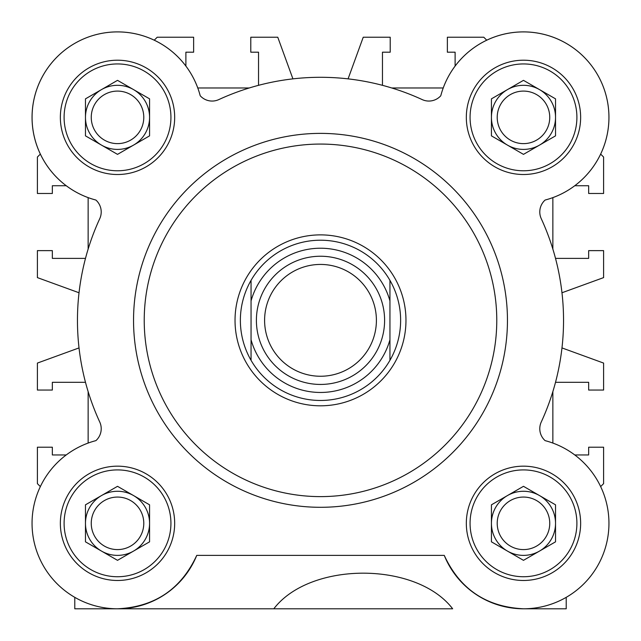 <?xml version="1.0" encoding="UTF-8"?>
<svg xmlns="http://www.w3.org/2000/svg" width="641" height="641" viewBox="0 0 641 641"><rect width="100%" height="100%" fill="white"/><g stroke="black" fill="none" stroke-linecap="round" stroke-linejoin="round"><path stroke-width="0.96" d="M101.494 495.565A32.05 32.05 0 0 0 85.469 523.328L85.469 504.82L117.519 486.319L133.544 495.565A32.05 32.05 0 0 0 101.494 495.565L117.519 486.319L149.569 504.82L149.569 541.829L133.544 551.084A32.05 32.05 0 0 0 133.544 495.565L149.569 504.82L149.569 541.829L117.519 560.33L149.569 541.829L149.569 504.82L117.519 486.319L85.469 504.82L101.494 495.565A32.05 32.05 0 0 0 101.494 551.084L85.469 541.829L85.469 504.82L85.469 523.328A32.05 32.05 0 0 0 133.544 551.084L117.519 560.33L85.469 541.829L101.494 551.084A32.05 32.05 0 0 0 149.569 523.328A32.05 32.05 0 0 0 101.494 495.565M133.544 89.604A32.05 32.05 0 0 0 101.494 89.604L117.519 80.349L149.569 98.85L149.569 135.86L133.544 145.114A32.05 32.05 0 0 0 133.544 89.604L117.519 80.349L101.494 89.604A32.05 32.05 0 0 0 85.469 117.359L85.469 98.85L85.469 135.86L117.519 154.369L149.569 135.86L117.519 154.369L101.494 145.114A32.05 32.05 0 0 0 133.544 145.114L117.519 154.369L85.469 135.86L85.469 98.85L117.519 80.349L133.544 89.604A32.05 32.05 0 0 0 85.469 117.359A32.05 32.05 0 0 0 133.544 145.114A32.05 32.05 0 0 0 149.569 117.359L149.569 98.85L149.569 117.359A32.05 32.05 0 0 0 133.544 89.604M491.431 135.86L523.481 154.369L491.431 135.86L523.481 154.369L555.531 135.86L555.531 98.85L539.506 89.604A32.05 32.05 0 0 0 507.456 89.604L491.431 98.85L491.431 117.359A32.05 32.05 0 0 0 539.506 145.114L523.481 154.369L491.431 135.86L491.431 98.85L507.456 89.604A32.05 32.05 0 0 0 491.431 117.359L491.431 98.85L523.481 80.349L555.531 98.85L555.531 117.359A32.05 32.05 0 0 0 539.506 89.604L555.531 98.85L555.531 135.86L539.506 145.114A32.05 32.05 0 0 0 555.531 117.359L555.531 135.86L523.481 154.369L555.531 135.86L555.531 98.85L523.481 80.349L491.431 98.85L491.431 135.86M539.506 551.084A32.05 32.05 0 0 0 555.531 523.328L555.531 541.829L523.481 560.33L555.531 541.829L523.481 560.33L491.431 541.829L491.431 504.82L507.456 495.565L523.481 486.319L555.531 504.82L555.531 541.829L555.531 504.82L523.481 486.319L491.431 504.82L491.431 541.829L523.481 560.33L555.531 541.829L555.531 504.82L523.481 486.319L491.431 504.82L491.431 541.829L523.481 560.33L507.456 551.084A32.05 32.05 0 0 0 555.531 523.328A32.05 32.05 0 0 0 539.506 495.565L555.531 504.82L555.531 523.328A32.05 32.05 0 0 0 507.456 495.565A32.05 32.05 0 0 0 507.456 551.084L491.431 541.829L491.431 504.82L523.481 486.319L539.506 495.565A32.05 32.05 0 0 0 491.431 523.328A32.05 32.05 0 0 0 539.506 551.084M64.1 117.359A53.419 53.419 0 0 0 117.519 170.778A53.419 53.419 0 0 0 170.931 117.359A53.419 53.419 0 0 0 117.519 63.94A53.419 53.419 0 0 0 64.1 117.359A53.419 53.419 0 0 0 117.519 170.778A53.419 53.419 0 0 0 170.931 117.359A53.419 53.419 0 0 0 117.519 63.94A53.419 53.419 0 0 0 64.1 117.359M85.469 135.86L117.519 154.369L149.569 135.86L149.569 98.85L117.519 80.349L85.469 98.85L85.469 117.359A32.05 32.05 0 0 0 101.494 145.114L85.469 135.86M174.673 117.359A57.153 57.153 0 0 1 117.519 174.512A57.153 57.153 0 0 1 60.358 117.359A57.153 57.153 0 0 1 117.519 60.206A57.153 57.153 0 0 1 174.673 117.359A57.153 57.153 0 0 1 117.519 174.512A57.153 57.153 0 0 1 60.358 117.359A57.153 57.153 0 0 1 117.519 60.206A57.153 57.153 0 0 1 174.673 117.359M470.069 117.359A53.419 53.419 0 0 0 523.481 170.778A53.419 53.419 0 0 0 576.9 117.359A53.419 53.419 0 0 0 523.481 63.94A53.419 53.419 0 0 0 470.069 117.359A53.419 53.419 0 0 0 523.481 170.778A53.419 53.419 0 0 0 576.9 117.359A53.419 53.419 0 0 0 523.481 63.94A53.419 53.419 0 0 0 470.069 117.359M580.642 117.359A57.153 57.153 0 0 1 523.481 174.512A57.153 57.153 0 0 1 466.327 117.359A57.153 57.153 0 0 1 523.481 60.206A57.153 57.153 0 0 1 580.642 117.359A57.153 57.153 0 0 1 523.481 174.512A57.153 57.153 0 0 1 466.327 117.359A57.153 57.153 0 0 1 523.481 60.206A57.153 57.153 0 0 1 580.642 117.359M64.1 523.328A53.419 53.419 0 0 0 117.519 576.74A53.419 53.419 0 0 0 170.931 523.328A53.419 53.419 0 0 0 117.519 469.909A53.419 53.419 0 0 0 64.1 523.328A53.419 53.419 0 0 0 117.519 576.74A53.419 53.419 0 0 0 170.931 523.328A53.419 53.419 0 0 0 117.519 469.909A53.419 53.419 0 0 0 64.1 523.328M85.469 541.829L117.519 560.33L149.569 541.829L149.569 504.82L117.519 486.319L85.469 504.82L85.469 541.829M174.673 523.328A57.153 57.153 0 0 1 117.519 580.482A57.153 57.153 0 0 1 60.358 523.328A57.153 57.153 0 0 1 117.519 466.167A57.153 57.153 0 0 1 174.673 523.328A57.153 57.153 0 0 1 117.519 580.482A57.153 57.153 0 0 1 60.358 523.328A57.153 57.153 0 0 1 117.519 466.167A57.153 57.153 0 0 1 174.673 523.328M470.069 523.328A53.419 53.419 0 0 0 523.481 576.74A53.419 53.419 0 0 0 576.9 523.328A53.419 53.419 0 0 0 523.481 469.909A53.419 53.419 0 0 0 470.069 523.328A53.419 53.419 0 0 0 523.481 576.74A53.419 53.419 0 0 0 576.9 523.328A53.419 53.419 0 0 0 523.481 469.909A53.419 53.419 0 0 0 470.069 523.328M580.642 523.328A57.153 57.153 0 0 1 523.481 580.482A57.153 57.153 0 0 1 466.327 523.328A57.153 57.153 0 0 1 523.481 466.167A57.153 57.153 0 0 1 580.642 523.328A57.153 57.153 0 0 1 523.481 580.482A57.153 57.153 0 0 1 466.327 523.328A57.153 57.153 0 0 1 523.481 466.167A57.153 57.153 0 0 1 580.642 523.328M566.219 608.79L566.219 597.34L566.219 608.79L523.481 608.79L566.219 608.79M600.649 154.096L603.606 157.053L603.606 193.478L588.654 193.478L588.654 185.73L574.761 185.73A85.469 85.469 0 0 1 552.863 197.62L552.863 249.077A243.043 243.043 0 0 1 555.515 258.379L588.654 258.379L588.654 250.631L603.606 250.631L603.606 277.609L561.973 292.761A243.043 243.043 0 0 1 563.543 320.34A243.043 243.043 0 0 0 541.252 218.669A16.025 16.025 0 0 1 539.786 211.963A16.025 16.025 0 0 0 541.252 218.669A16.025 16.025 0 0 1 544.481 200.633L544.85 200.264A1.066 1.066 0 0 1 545.331 199.984A85.469 85.469 0 0 0 534.498 32.603A85.469 85.469 0 0 0 440.856 95.509A1.066 1.066 0 0 1 440.575 95.99A1.066 1.066 0 0 0 440.856 95.509A1.066 1.066 0 0 1 440.575 95.99L440.215 96.358A16.025 16.025 0 0 1 422.179 99.587A16.025 16.025 0 0 0 440.215 96.358A16.025 16.025 0 0 1 422.179 99.587A243.043 243.043 0 0 0 218.821 99.587A16.025 16.025 0 0 1 200.785 96.358A16.025 16.025 0 0 0 218.821 99.587A16.025 16.025 0 0 1 200.785 96.358L200.425 95.99A1.066 1.066 0 0 1 200.144 95.509A85.469 85.469 0 0 0 32.05 117.359A85.469 85.469 0 0 0 95.669 199.984A1.066 1.066 0 0 1 96.15 200.264L96.519 200.633A16.025 16.025 0 0 1 101.214 211.963A16.025 16.025 0 0 0 96.519 200.633A16.025 16.025 0 0 1 101.214 211.963A16.025 16.025 0 0 0 96.519 200.633L96.15 200.264A1.066 1.066 0 0 0 95.669 199.984A85.469 85.469 0 0 1 110.164 32.21A85.469 85.469 0 0 1 200.144 95.509A1.066 1.066 0 0 0 200.425 95.99L200.785 96.358A16.025 16.025 0 0 0 218.821 99.587A243.043 243.043 0 0 1 422.179 99.587A16.025 16.025 0 0 0 440.215 96.358L440.575 95.99A1.066 1.066 0 0 0 440.856 95.509A85.469 85.469 0 0 1 608.95 117.359A85.469 85.469 0 0 1 545.331 199.984A1.066 1.066 0 0 0 544.85 200.264L544.481 200.633A16.025 16.025 0 0 0 541.252 218.669A243.043 243.043 0 0 1 541.252 422.018A16.025 16.025 0 0 0 544.481 440.055L544.85 440.423A1.066 1.066 0 0 0 545.331 440.696A85.469 85.469 0 0 1 539.81 607.219A85.469 85.469 0 0 1 444.253 555.378L196.747 555.378C181.123 589.183 154.713 606.987 117.519 608.79L74.781 608.79L74.781 597.34L74.781 608.79L221.682 608.79M452.658 608.79L273.811 608.79C310.164 561.308 416.305 561.308 452.658 608.79L273.811 608.79C310.164 561.308 416.305 561.308 452.658 608.79M561.973 292.761A243.043 243.043 0 0 1 563.543 320.34A243.043 243.043 0 0 0 561.973 292.761A243.043 243.043 0 0 1 541.252 422.018A16.025 16.025 0 0 0 544.481 440.055L544.85 440.423A1.066 1.066 0 0 0 545.331 440.696A85.469 85.469 0 0 1 539.81 607.219A85.469 85.469 0 0 1 444.253 555.378C459.877 589.183 486.287 606.987 523.481 608.79C486.287 606.987 459.877 589.183 444.253 555.378L196.747 555.378A85.469 85.469 0 0 1 53.403 579.841A85.469 85.469 0 0 1 95.669 440.696A1.066 1.066 0 0 0 96.15 440.423L96.519 440.055A16.025 16.025 0 0 0 101.214 428.725A16.025 16.025 0 0 1 96.519 440.055L96.15 440.423A1.066 1.066 0 0 1 95.669 440.696A85.469 85.469 0 0 0 101.19 607.219A85.469 85.469 0 0 0 196.747 555.378C181.123 589.183 154.713 606.987 117.519 608.79L273.811 608.79M496.775 320.34A176.275 176.275 0 0 1 232.363 473.002A176.275 176.275 0 0 1 232.363 167.686A176.275 176.275 0 0 1 496.775 320.34A176.275 176.275 0 0 1 320.5 496.615A176.275 176.275 0 0 1 144.225 320.34A176.275 176.275 0 0 1 320.5 144.065A176.275 176.275 0 0 1 496.775 320.34M507.456 320.34A186.956 186.956 0 0 1 227.018 482.248A186.956 186.956 0 0 1 227.018 158.431A186.956 186.956 0 0 1 507.456 320.34A186.956 186.956 0 0 1 320.5 507.303A186.956 186.956 0 0 1 133.544 320.34A186.956 186.956 0 0 1 320.5 133.384A186.956 186.956 0 0 1 507.456 320.34M101.214 211.963A16.025 16.025 0 0 1 99.748 218.669A243.043 243.043 0 0 0 99.748 422.018A16.025 16.025 0 0 1 96.519 440.055A16.025 16.025 0 0 0 99.748 422.018A16.025 16.025 0 0 1 101.214 428.725A16.025 16.025 0 0 0 99.748 422.018A243.043 243.043 0 0 1 99.748 218.669A16.025 16.025 0 0 0 101.214 211.963A16.025 16.025 0 0 1 99.748 218.669A16.025 16.025 0 0 0 101.214 211.963M539.786 211.963A16.025 16.025 0 0 1 544.481 200.633A16.025 16.025 0 0 0 539.786 211.963M539.786 428.725A16.025 16.025 0 0 0 544.481 440.055A16.025 16.025 0 0 1 541.252 422.018A243.043 243.043 0 0 0 563.543 320.34A243.043 243.043 0 0 1 541.252 422.018M545.331 440.696A1.066 1.066 0 0 1 544.85 440.423A1.066 1.066 0 0 0 545.331 440.696M497.216 117.359A26.265 26.265 0 0 1 523.481 91.094A26.265 26.265 0 0 1 549.746 117.359A26.265 26.265 0 0 1 523.481 143.624A26.265 26.265 0 0 1 497.216 117.359A26.265 26.265 0 0 1 523.481 91.094A26.265 26.265 0 0 1 549.746 117.359A26.265 26.265 0 0 1 523.481 143.624A26.265 26.265 0 0 1 497.216 117.359M507.456 89.604A32.05 32.05 0 0 0 507.456 145.114A32.05 32.05 0 0 0 555.531 117.359A32.05 32.05 0 0 0 507.456 89.604M549.746 523.328A26.265 26.265 0 0 1 523.481 549.593A26.265 26.265 0 0 1 497.216 523.328A26.265 26.265 0 0 1 523.481 497.063A26.265 26.265 0 0 1 549.746 523.328A26.265 26.265 0 0 1 523.481 549.593A26.265 26.265 0 0 1 497.216 523.328A26.265 26.265 0 0 1 523.481 497.063A26.265 26.265 0 0 1 549.746 523.328M91.254 523.328A26.265 26.265 0 0 1 117.519 497.063A26.265 26.265 0 0 1 143.784 523.328A26.265 26.265 0 0 1 117.519 549.593A26.265 26.265 0 0 1 91.254 523.328A26.265 26.265 0 0 1 117.519 497.063A26.265 26.265 0 0 1 143.784 523.328A26.265 26.265 0 0 1 117.519 549.593A26.265 26.265 0 0 1 91.254 523.328M91.254 117.359A26.265 26.265 0 0 1 117.519 91.094A26.265 26.265 0 0 1 143.784 117.359A26.265 26.265 0 0 1 117.519 143.624A26.265 26.265 0 0 1 91.254 117.359A26.265 26.265 0 0 1 117.519 91.094A26.265 26.265 0 0 1 143.784 117.359A26.265 26.265 0 0 1 117.519 143.624A26.265 26.265 0 0 1 91.254 117.359M38.292 491.27A85.469 85.469 0 0 1 40.351 486.591A85.469 85.469 0 0 0 38.292 491.27A85.469 85.469 0 0 1 40.351 486.591L37.394 483.635L37.394 447.21L52.346 447.21L52.346 454.95L66.239 454.95A85.469 85.469 0 0 1 88.138 443.067L88.138 391.611A243.043 243.043 0 0 1 85.485 382.308L52.346 382.308L52.346 390.048L37.394 390.048L37.394 363.078L79.027 347.919A243.043 243.043 0 0 1 79.027 292.761L37.394 277.609L37.394 250.631L52.346 250.631L52.346 258.379L85.485 258.379A243.043 243.043 0 0 1 88.138 249.077L88.138 197.62A85.469 85.469 0 0 1 66.239 185.73L52.346 185.73L52.346 193.478L37.394 193.478L37.394 157.053L40.351 154.096M154.249 40.191L157.205 37.234L193.638 37.234L193.638 52.193L185.89 52.193L185.89 66.079A85.469 85.469 0 0 1 197.781 87.977L249.237 87.977A243.043 243.043 0 0 1 258.539 85.325L258.539 52.193L250.791 52.193L250.791 37.234L277.769 37.234L292.921 78.867A243.043 243.043 0 0 1 348.079 78.867L363.231 37.234L390.209 37.234L390.209 52.193L382.461 52.193L382.461 85.325A243.043 243.043 0 0 1 391.763 87.977L443.227 87.977A85.469 85.469 0 0 1 455.11 66.079L455.11 52.193L447.362 52.193L447.362 37.234L483.795 37.234L486.751 40.191M561.973 347.919A243.043 243.043 0 0 0 563.543 320.34A243.043 243.043 0 0 1 561.973 347.919A243.043 243.043 0 0 0 563.543 320.34A243.043 243.043 0 0 1 561.973 347.919L603.606 363.078L603.606 390.048L588.654 390.048L588.654 382.308L555.515 382.308A243.043 243.043 0 0 1 552.863 391.611L552.863 443.067A85.469 85.469 0 0 1 574.769 454.95L588.654 454.95L588.654 447.21L603.606 447.21L603.606 483.635L600.649 486.591A85.469 85.469 0 0 1 602.708 491.27A85.469 85.469 0 0 0 600.649 486.591M66.231 454.95A85.469 85.469 0 0 1 88.138 443.067A85.469 85.469 0 0 0 66.231 454.95M88.138 391.611A243.043 243.043 0 0 1 85.485 382.308A243.043 243.043 0 0 0 88.138 391.611A243.043 243.043 0 0 1 85.485 382.308M79.027 347.919A243.043 243.043 0 0 1 79.027 292.761A243.043 243.043 0 0 0 79.027 347.919A243.043 243.043 0 0 1 77.457 320.34M85.485 258.379A243.043 243.043 0 0 1 88.138 249.077A243.043 243.043 0 0 0 85.485 258.379M249.237 87.977A243.043 243.043 0 0 1 258.539 85.325A243.043 243.043 0 0 0 249.237 87.977A243.043 243.043 0 0 1 258.539 85.325M292.921 78.867A243.043 243.043 0 0 1 348.079 78.867A243.043 243.043 0 0 0 292.921 78.867A243.043 243.043 0 0 1 348.079 78.867M382.461 85.325A243.043 243.043 0 0 1 391.763 87.977A243.043 243.043 0 0 0 382.461 85.325A243.043 243.043 0 0 1 391.763 87.977M552.863 249.077A243.043 243.043 0 0 1 555.515 258.379A243.043 243.043 0 0 0 552.863 249.077A243.043 243.043 0 0 1 555.515 258.379M555.515 382.308A243.043 243.043 0 0 1 552.863 391.611A243.043 243.043 0 0 0 555.515 382.308A243.043 243.043 0 0 1 552.863 391.611M552.863 443.067A85.469 85.469 0 0 1 574.769 454.95M443.219 87.977A85.469 85.469 0 0 1 455.11 66.079M88.138 197.62A85.469 85.469 0 0 1 66.239 185.73M185.89 66.079A85.469 85.469 0 0 1 197.781 87.977M574.761 185.73A85.469 85.469 0 0 1 552.863 197.62M251.056 280.365L251.056 300.901A72.112 72.112 0 0 1 389.944 300.901L389.944 339.786A72.112 72.112 0 0 1 251.056 339.786L251.056 360.314A80.125 80.125 0 0 1 320.5 240.215A80.125 80.125 0 0 1 389.944 360.314L389.944 339.786M389.944 300.901L389.944 280.365M405.969 320.34A85.469 85.469 0 0 1 320.5 405.809A85.469 85.469 0 0 1 235.031 320.34A85.469 85.469 0 0 1 320.5 234.878A85.469 85.469 0 0 1 405.969 320.34M389.944 360.314A80.125 80.125 0 0 1 251.056 360.314M264.597 320.34A55.903 55.903 0 0 1 320.5 264.437A55.903 55.903 0 0 1 376.403 320.34A55.903 55.903 0 0 1 320.5 376.251A55.903 55.903 0 0 1 264.597 320.34M256.4 320.34A64.1 64.1 0 0 1 320.5 256.24A64.1 64.1 0 0 1 384.6 320.34A64.1 64.1 0 0 1 320.5 384.44A64.1 64.1 0 0 1 256.4 320.34M251.056 339.786L251.056 300.901"/></g></svg>

